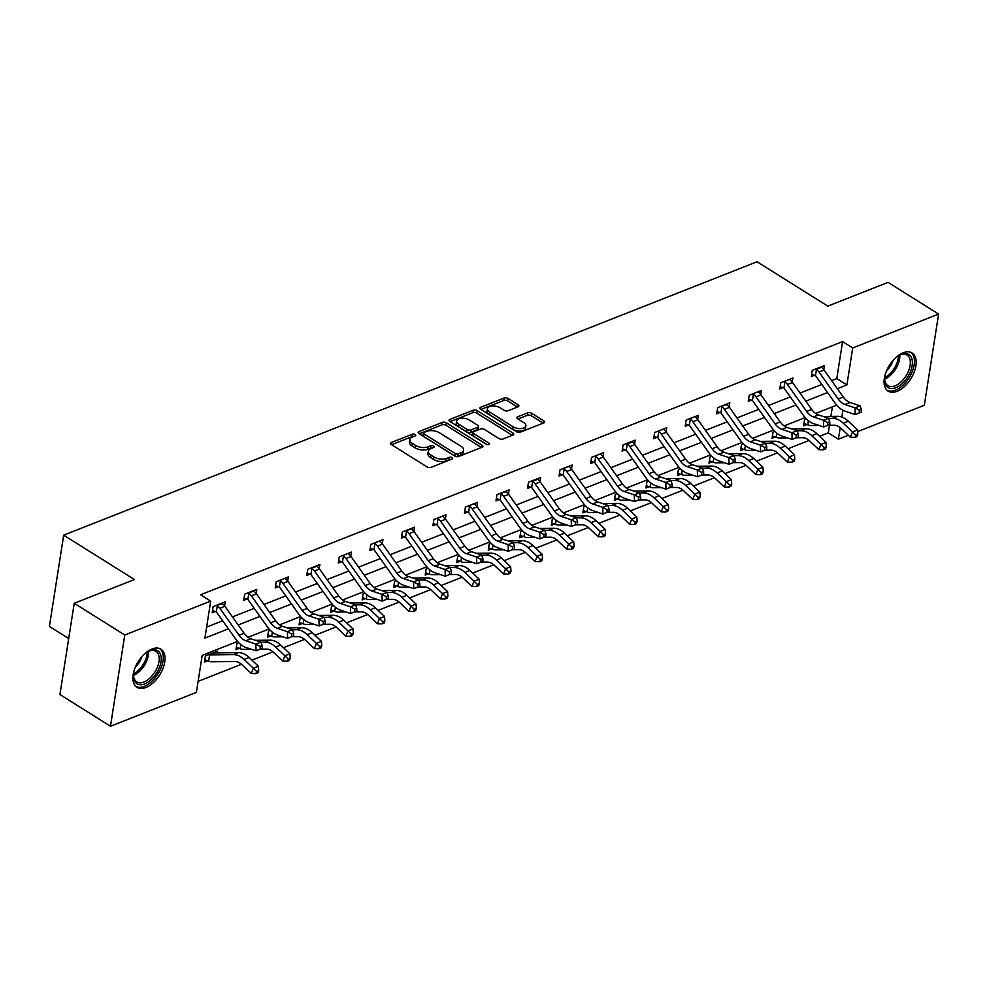 <?xml version="1.0" encoding="UTF-8"?>
<svg xmlns="http://www.w3.org/2000/svg" width="988" height="988" viewBox="0 0 988 988"><rect width="100%" height="100%" fill="white"/><g stroke="black" fill="none" stroke-linecap="round" stroke-linejoin="round"><path stroke-width="1.48" d="M415.17 434.51A1.988 1 8.9 0 0 412.391 434.189L391.31 442.501A2.828 1.42 8.9 0 0 390.495 443.303A2.828 1.42 8.9 0 0 391.31 444.526L427.038 466.929A2.828 1.42 8.9 0 0 431.003 467.386L452.084 459.074A1.988 1 8.9 0 0 452.652 458.518A1.988 1 8.9 0 0 452.084 457.654A1.988 1 8.9 0 0 449.305 457.333L446.576 458.407A9.065 4.545 8.9 0 1 433.88 456.938L430.904 455.06A9.065 4.545 8.9 0 1 428.298 451.158A9.065 4.545 8.9 0 1 430.904 448.577L433.633 447.502A1.988 1 8.9 0 0 434.201 446.934A1.988 1 8.9 0 0 433.633 446.082A1.988 1 8.9 0 0 430.854 445.761L428.125 446.835A9.065 4.545 8.9 0 1 415.417 445.353L412.441 443.489A9.065 4.545 8.9 0 1 409.835 439.586A9.065 4.545 8.9 0 1 412.441 437.005L415.17 435.93A1.988 1 8.9 0 0 415.738 435.362A1.988 1 8.9 0 0 415.17 434.51M413.601 436.548A1.988 1 8.9 0 0 412.008 436.659L391.594 444.699M450.516 459.692A1.988 1 8.9 0 0 448.923 459.803L446.193 460.877L446.576 458.407M432.052 448.12A1.988 1 8.9 0 0 430.459 448.231L427.73 449.305L428.125 446.835M897.116 391.285A22.502 12.646 -57.9 0 1 888.175 391.125A22.502 12.646 -57.9 0 1 886.15 371.784A22.502 12.646 -57.9 0 1 903.131 352.815A22.502 12.646 -57.9 0 1 912.072 352.988A22.502 12.646 -57.9 0 1 914.098 372.315A22.502 12.646 -57.9 0 1 897.116 391.285M145.952 687.5A22.502 12.646 -57.9 0 1 137.011 687.327A22.502 12.646 -57.9 0 1 134.986 667.999A22.502 12.646 -57.9 0 1 151.979 649.03A22.502 12.646 -57.9 0 1 160.921 649.19A22.502 12.646 -57.9 0 1 162.934 668.53A22.502 12.646 -57.9 0 1 145.952 687.5M518.107 406.797A2.828 1.42 8.9 0 0 518.91 405.982A2.828 1.42 8.9 0 0 518.095 404.771L508.079 398.485A2.828 1.42 8.9 0 0 504.115 398.016L480.699 407.254A2.828 1.42 8.9 0 0 479.884 408.056A2.828 1.42 8.9 0 0 480.699 409.279L516.428 431.682A2.828 1.42 8.9 0 0 520.392 432.139L543.808 422.913A2.828 1.42 8.9 0 0 544.623 422.098A2.828 1.42 8.9 0 0 543.808 420.888L531.692 413.293A2.828 1.42 8.9 0 0 527.728 412.823L517.712 416.775A2.828 1.42 8.9 0 0 516.897 417.591A2.828 1.42 8.9 0 0 517.712 418.813L523.714 422.568A7.571 3.804 8.9 0 1 525.888 425.84A7.571 3.804 8.9 0 1 521.009 428.57A7.571 3.804 8.9 0 1 513.093 426.754L489.579 412.008A7.571 3.804 8.9 0 1 487.405 408.748A7.571 3.804 8.9 0 1 492.283 406.019A7.571 3.804 8.9 0 1 500.187 407.822L504.115 410.279A2.828 1.42 8.9 0 0 508.079 410.749L518.107 406.797M237.54 641.434L202.194 655.377L196.402 692.366L110.483 726.242L59.935 694.539L74.224 603.298L134.467 579.548L63.689 535.175L757.03 261.758L827.808 306.132L888.051 282.383L938.6 314.073L924.311 405.315L857.658 431.608M74.224 603.298L124.772 635L210.691 601.124L204.899 638.112L228.426 628.825M831.612 380.652L836.787 378.602L842.579 341.613L200.576 594.776L210.691 601.124M842.579 341.613L852.693 347.949L938.6 314.073M446.366 422.815A2.828 1.42 8.9 0 0 442.402 422.358L418.986 431.583A2.828 1.42 8.9 0 0 418.171 432.398A2.828 1.42 8.9 0 0 418.986 433.609L454.715 456.011A2.828 1.42 8.9 0 0 458.679 456.481L482.095 447.243A2.828 1.42 8.9 0 0 482.91 446.44A2.828 1.42 8.9 0 0 482.095 445.218L446.366 422.815L445.983 425.285A2.828 1.42 8.9 0 0 442.019 424.815L419.27 433.794M449.836 419.418L473.252 410.193A2.828 1.42 8.9 0 1 477.229 410.65L512.945 433.053A2.828 1.42 8.9 0 1 513.76 434.275A2.828 1.42 8.9 0 1 512.957 435.078L502.929 439.03A2.828 1.42 8.9 0 1 498.965 438.561L484.478 429.484A2.828 1.42 8.9 0 0 480.501 429.014L473.857 431.645A2.828 1.42 8.9 0 0 473.042 432.448A2.828 1.42 8.9 0 0 473.857 433.67L488.937 443.13A1.988 1 8.9 0 1 489.517 443.983A1.988 1 8.9 0 1 488.233 444.699A1.988 1 8.9 0 1 486.17 444.217L449.836 421.444A2.828 1.42 8.9 0 1 449.034 420.221A2.828 1.42 8.9 0 1 449.836 419.418L449.552 421.246M63.689 535.175L49.4 626.417L68.703 638.52M206.616 627.108L222.683 620.76M232.464 616.92L254.225 608.336M263.994 604.483L285.754 595.9M295.523 592.047L317.296 583.463M327.065 579.61L348.826 571.027M358.595 567.174L380.355 558.591M390.124 554.737L411.897 546.154M421.666 542.301L443.427 533.718M453.196 529.864L474.956 521.281M484.738 517.428L506.498 508.845M516.267 504.992L538.028 496.421M547.797 492.567L569.57 483.984M579.339 480.131L601.099 471.548M610.868 467.695L632.629 459.111M642.398 455.258L664.171 446.675M673.94 442.822L695.7 434.238M705.469 430.385L727.23 421.802M737.011 417.949L758.772 409.365M768.54 405.512L790.301 396.929M800.07 393.076L821.843 384.493M224.622 605.916L225.264 601.816L213.136 606.595L212.173 612.77L215.458 611.473M256.164 593.479L256.806 589.379L244.678 594.171L243.703 600.334L246.988 599.037M287.693 581.043L288.335 576.943L276.208 581.734L275.244 587.897L278.517 586.6M319.223 568.606L319.865 564.506L307.737 569.298L306.774 575.461L310.059 574.164M350.765 556.17L351.407 552.082L339.279 556.861L338.316 563.024L341.589 561.727M382.294 543.733L382.936 539.646L370.809 544.425L369.845 550.588L373.131 549.291M413.836 531.297L414.478 527.209L402.338 531.989L401.375 538.151L404.66 536.867M445.366 518.861L446.008 514.773L433.88 519.552L432.917 525.715L436.19 524.43M476.895 506.424L477.537 502.336L465.41 507.116L464.446 513.278L467.732 511.994M508.437 494L509.079 489.9L496.952 494.679L495.976 500.854L499.261 499.558M539.967 481.564L540.609 477.463L528.481 482.255L527.518 488.418L530.791 487.121M571.496 469.127L572.138 465.027L560.011 469.819L559.047 475.981L562.333 474.685M603.038 456.691L603.68 452.59L591.553 457.382L590.589 463.545L593.862 462.248M634.568 444.254L635.21 440.166L623.082 444.946L622.119 451.108L625.404 449.812M666.11 431.818L666.752 427.73L654.612 432.509L653.648 438.672L656.934 437.375M697.639 419.381L698.281 415.293L686.154 420.073L685.19 426.236L688.463 424.939M729.169 406.945L729.811 402.857L717.683 407.636L716.72 413.799L720.005 412.515M760.711 394.508L761.353 390.421L749.225 395.2L748.249 401.363L751.535 400.078M792.24 382.084L792.882 377.984L780.755 382.764L779.791 388.939L783.064 387.642M823.77 369.648L824.412 365.548L812.284 370.327L811.321 376.502L814.606 375.205M198.119 681.362L241.467 664.257M251.965 660.12L273.009 651.821M283.494 647.696L304.539 639.397M315.036 635.259L336.081 626.96M346.566 622.823L367.61 614.524M378.095 610.386L399.14 602.087M409.637 597.95L430.682 589.651M441.167 585.514L462.211 577.214M472.696 573.077L493.741 564.778M504.238 560.641L525.283 552.341M535.768 548.204L556.812 539.905M567.31 535.78L588.354 527.481M598.839 523.344L619.884 515.044M630.369 510.907L651.413 502.608M661.911 498.471L682.955 490.172M693.44 486.034L714.485 477.735M724.97 473.598L746.014 465.299M756.512 461.161L777.556 452.862M788.041 448.725L809.086 440.426M819.583 436.288L828.29 432.855L829.475 425.322M830.871 416.417L832.365 406.871M217.274 652.846L217.545 651.141L205.418 655.921L204.454 662.084L207.727 660.787M238.787 642.768L236.947 643.484L235.984 649.647L239.269 648.363M270.317 630.332L268.489 631.048L267.513 637.211L270.798 635.926M301.846 617.895L300.019 618.611L299.055 624.787L302.328 623.49M333.388 605.459L331.548 606.175L330.585 612.35L333.87 611.053M364.918 593.022L363.09 593.751L362.127 599.914L365.399 598.617M396.447 580.586L394.62 581.315L393.656 587.477L396.941 586.18M427.989 568.149L426.149 568.878L425.186 575.041L428.471 573.744M459.519 555.713L457.691 556.442L456.728 562.604L460 561.308M491.061 543.277L489.221 544.005L488.257 550.168L491.542 548.871M522.59 530.852L520.762 531.569L519.787 537.731L523.072 536.447M554.12 518.416L552.292 519.132L551.329 525.295L554.601 524.011M585.662 505.98L583.822 506.696L582.858 512.871L586.143 511.574M617.191 493.543L615.363 494.259L614.4 500.434L617.673 499.138M648.721 481.107L646.893 481.835L645.93 487.998L649.215 486.701L646.288 485.726M680.263 468.67L678.423 469.399L677.459 475.561L680.744 474.265M711.792 456.234L709.964 456.962L709.001 463.125L712.274 461.828M743.334 443.797L741.494 444.526L740.531 450.689L743.816 449.392L740.889 448.416M774.864 431.361L773.036 432.089L772.06 438.252L775.345 436.955M806.393 418.937L804.565 419.653L803.602 425.816L806.875 424.531M110.483 726.242L124.772 635M848.346 435.276L838.404 439.191L840.208 427.656M828.29 432.855L838.404 439.191M836.688 405.166L815.656 413.466M805.158 417.603L784.126 425.89M773.616 430.039L752.584 438.326M742.087 442.463L721.055 450.763M710.557 454.9L689.513 463.199M679.015 467.336L657.983 475.636M647.486 479.773L626.454 488.072M615.956 492.209L594.912 500.508M584.414 504.646L563.382 512.945M552.885 517.082L531.853 525.381M521.343 529.519L500.311 537.805M489.813 541.955L468.781 550.242M458.284 554.392L437.239 562.678M426.742 566.816L405.71 575.115M395.212 579.252L374.18 587.551M363.683 591.689L342.638 599.988M332.141 604.125L311.109 612.424M300.611 616.561L279.579 624.861M269.069 628.998L248.037 637.297M841.862 417.097L842.937 410.242M837.342 388.716L846.901 384.937L852.693 347.949M238.194 624.984L259.955 616.401M269.724 612.548L291.497 603.964M301.266 600.111L323.027 591.528M332.795 587.675L354.556 579.091M364.325 575.238L386.098 566.655M395.867 562.802L417.628 554.219M427.396 550.365L449.157 541.782M458.926 537.929L480.699 529.346M490.468 525.493L512.229 516.909M521.997 513.068L543.771 504.485M553.539 500.632L575.3 492.049M585.069 488.196L606.83 479.612M616.598 475.759L638.371 467.176M648.14 463.323L669.901 454.739M679.67 450.886L701.431 442.303M711.199 438.45L732.973 429.866M742.741 426.013L764.502 417.43M774.271 413.577L796.044 404.994M805.813 401.14L827.574 392.569M836.787 378.602L846.901 384.937M409.835 439.586L409.452 442.056A9.065 4.545 8.9 0 0 412.058 445.959L412.441 443.489M427.73 449.305A9.065 4.545 8.9 0 1 415.034 447.823L412.058 445.959M428.298 451.158L427.915 453.628A9.065 4.545 8.9 0 0 430.521 457.53L430.904 455.06M446.193 460.877A9.065 4.545 8.9 0 1 433.497 459.395L430.521 457.53M481.428 447.502L445.983 425.285M423.951 432.472A1.988 1 8.9 0 0 423.383 433.028A1.988 1 8.9 0 0 423.951 433.893L455.307 453.554A1.988 1 8.9 0 0 458.086 453.875L460.964 452.739A9.065 4.545 8.9 0 0 463.57 450.158A9.065 4.545 8.9 0 0 460.964 446.255L439.524 432.818A9.065 4.545 8.9 0 0 426.828 431.336L423.951 432.472M423.383 433.028L423 435.498A1.988 1 8.9 0 0 423.568 436.35L423.951 433.893M463.57 450.158L463.187 452.628A9.065 4.545 8.9 0 1 460.581 455.209L457.703 456.345A1.988 1 8.9 0 1 454.925 456.011L423.568 436.35M450.12 421.629L472.869 412.651L473.252 410.193M512.278 435.338L476.834 413.12A2.828 1.42 8.9 0 0 472.869 412.651M473.042 432.448L472.659 434.918A2.828 1.42 8.9 0 0 473.474 436.128L486.874 444.538M469.436 420.048A7.571 3.804 8.9 0 0 461.532 418.245A7.571 3.804 8.9 0 0 456.641 420.974A7.571 3.804 8.9 0 0 458.827 424.235L467.114 429.434A2.828 1.42 8.9 0 0 471.078 429.904L477.723 427.273A2.828 1.42 8.9 0 0 478.538 426.47A2.828 1.42 8.9 0 0 477.723 425.248L469.436 420.048M456.641 420.974L456.258 423.444A7.571 3.804 8.9 0 0 458.432 426.705L458.827 424.235M478.538 426.47L478.155 428.94A2.828 1.42 8.9 0 1 477.34 429.743L470.696 432.361A2.828 1.42 8.9 0 1 466.719 431.904L458.432 426.705M487.405 408.748L487.01 411.218A7.571 3.804 8.9 0 0 489.196 414.478L489.579 412.008M525.888 425.84L525.505 428.298A7.571 3.804 8.9 0 1 520.614 431.027A7.571 3.804 8.9 0 1 512.71 429.224L489.196 414.478M543.141 423.173L531.309 415.763A2.828 1.42 8.9 0 0 527.345 415.293L517.984 418.986M517.44 407.056L507.696 400.943A2.828 1.42 8.9 0 0 503.719 400.486L480.971 409.452M208.629 661.058A10.102 6.644 -111.5 0 0 211.469 661.787L234.946 661.54A14.425 9.485 68.5 0 1 242.06 664.788L251.273 673.507L253.336 668.197L244.122 659.478A21.637 14.24 -111.5 0 0 233.452 654.599L209.975 654.859A2.89 1.902 68.5 0 1 209.604 654.809L208.629 661.058L204.8 659.823M208.69 654.624L214.655 652.821A2.89 1.902 68.5 0 0 215.026 652.87L238.503 652.611A21.637 14.24 -111.5 0 1 249.174 657.489L258.387 666.208L258.708 670.716L256.682 671.519L255.867 673.643L257.88 672.84L258.708 670.716M256.682 671.519L253.336 668.197L258.387 666.208M208.752 654.649L209.604 654.809M255.867 673.643L251.273 673.507M216.421 605.311L217.311 605.632A10.102 6.644 68.5 0 1 219.842 608.275L239.059 635.296A14.425 9.485 -111.5 0 0 245.827 640.743L255.88 644.102L260.931 642.114L250.878 638.754L245.827 640.743M250.878 638.754A14.425 9.485 -111.5 0 1 244.11 633.296L224.906 606.286A10.102 6.644 68.5 0 0 222.362 603.643L216.471 605.323M262.215 648.313L262.141 645.621L260.128 646.424L260.202 649.104L262.215 648.313L256.065 650.82L246 647.461A21.637 14.24 68.5 0 1 235.86 639.285L216.644 612.264A2.89 1.902 -111.5 0 0 216.323 611.881L212.531 610.498M217.311 605.632L216.323 611.881M260.202 649.104L256.065 650.82L255.88 644.102L260.128 646.424M262.141 645.621L260.931 642.114M144.285 654.142A19.476 10.942 -57.9 0 1 148.645 651.191A19.476 10.942 -57.9 0 1 160.464 654.266A19.476 10.942 -57.9 0 1 151.905 678.978A19.476 10.942 -57.9 0 1 134.22 680.226A19.476 10.942 -57.9 0 1 133.454 675.409A19.476 10.942 -57.9 0 1 134.207 670.197M133.479 674.767A18.031 10.127 122.1 0 0 134.183 678.633A18.031 10.127 122.1 0 0 136.752 681.893A18.031 10.127 122.1 0 0 152.868 674.89A18.031 10.127 122.1 0 0 158.488 654.599A18.031 10.127 122.1 0 0 155.919 651.339A18.031 10.127 122.1 0 0 148.077 651.487M141.852 656.674A14.203 7.978 -57.9 0 1 135.43 666.912M135.825 686.401A22.366 12.56 122.1 0 0 155.672 677.225A22.366 12.56 122.1 0 0 162.415 652.339A22.366 12.56 122.1 0 0 159.574 648.536M895.437 357.928A19.476 10.942 -57.9 0 1 899.796 354.976A19.476 10.942 -57.9 0 1 901.118 354.396A19.476 10.942 -57.9 0 1 912.146 365.659A19.476 10.942 -57.9 0 1 895.894 387.679A19.476 10.942 -57.9 0 1 884.618 379.194A19.476 10.942 -57.9 0 1 885.372 373.995M884.643 378.565A18.031 10.127 122.1 0 0 887.916 385.678A18.031 10.127 122.1 0 0 895.079 385.814A18.031 10.127 122.1 0 0 908.688 370.611A18.031 10.127 122.1 0 0 907.07 355.124A18.031 10.127 122.1 0 0 899.907 354.988A18.031 10.127 122.1 0 0 899.241 355.272M886.989 390.198A22.366 12.56 122.1 0 0 895.511 390.149A22.366 12.56 122.1 0 0 912.257 371.636A22.366 12.56 122.1 0 0 910.738 352.321M893.016 360.459A14.203 7.978 -57.9 0 1 886.594 370.698M240.8 644.559L240.158 648.622L236.342 647.387M260.252 649.165L266.476 649.104A14.425 9.485 68.5 0 1 273.59 652.352L282.803 661.071L284.877 655.76L275.652 647.041A21.637 14.24 -111.5 0 0 264.994 642.175L260.968 642.212M288.224 659.082L287.397 661.207L289.422 660.404L290.237 658.28L288.224 659.082L284.877 655.76L289.929 653.772L280.703 645.053A21.637 14.24 -111.5 0 0 270.045 640.175L255.608 640.335M240.158 648.622A10.102 6.644 -111.5 0 0 242.999 649.351L251.397 649.264M289.929 653.772L290.237 658.28M287.397 661.207L282.803 661.071M272.33 632.122L271.7 636.186L267.872 634.951M291.793 636.729L298.018 636.667A14.425 9.485 68.5 0 1 305.119 639.915L314.345 648.634L316.407 643.336L307.194 634.605A21.637 14.24 -111.5 0 0 296.524 629.739L292.497 629.776M319.754 646.646L318.926 648.77L320.952 647.967L321.779 645.843L319.754 646.646L316.407 643.336L321.458 641.336L312.245 632.616A21.637 14.24 -111.5 0 0 301.575 627.738L287.138 627.899M271.7 636.186A10.102 6.644 -111.5 0 0 274.541 636.914L282.939 636.828M321.458 641.336L321.779 645.843M318.926 648.77L314.345 648.634M247.951 592.874L248.84 593.195A10.102 6.644 68.5 0 1 251.384 595.838L270.589 622.86A14.425 9.485 -111.5 0 0 277.356 628.306L287.409 631.678L292.46 629.677L282.407 626.318L277.356 628.306M282.407 626.318A14.425 9.485 -111.5 0 1 275.64 620.872L256.435 593.85A10.102 6.644 68.5 0 0 253.891 591.207L248.013 592.886M293.757 635.877L293.683 633.185L291.658 633.987L291.732 636.667L293.757 635.877L287.594 638.384L277.542 635.025A21.637 14.24 68.5 0 1 267.39 626.849L248.186 599.827A2.89 1.902 -111.5 0 0 247.864 599.444L244.061 598.061M248.84 593.195L247.864 599.444M291.732 636.667L287.594 638.384L287.409 631.678L291.658 633.987M293.683 633.185L292.46 629.677M279.493 580.438L280.37 580.759A10.102 6.644 68.5 0 1 282.914 583.402L302.118 610.423A14.425 9.485 -111.5 0 0 308.886 615.87L318.951 619.241L324.002 617.241L313.949 613.881L308.886 615.87M313.949 613.881A14.425 9.485 -111.5 0 1 307.182 608.435L287.965 581.413A10.102 6.644 68.5 0 0 285.433 578.77L285.05 578.239M325.287 623.44L325.213 620.748L323.187 621.551L323.261 624.231L325.287 623.44L319.124 625.947L309.071 622.588A21.637 14.24 68.5 0 1 298.919 614.413L279.715 587.391A2.89 1.902 -111.5 0 0 279.394 587.008L275.603 585.625M280.37 580.759L279.394 587.008M323.261 624.231L319.124 625.947L318.951 619.241L323.187 621.551M325.213 620.748L324.002 617.241M303.859 619.686L303.23 623.749L299.413 622.514M323.323 624.305L329.547 624.231A14.425 9.485 68.5 0 1 336.661 627.479L345.874 636.198L347.937 630.9L338.723 622.181A21.637 14.24 -111.5 0 0 328.053 617.302L324.039 617.339M351.283 634.21L350.468 636.334L352.481 635.531L353.309 633.407L351.283 634.21L347.937 630.9L353 628.899L343.775 620.18A21.637 14.24 -111.5 0 0 333.117 615.302L318.679 615.462M303.23 623.749A10.102 6.644 -111.5 0 0 306.07 624.49L314.468 624.391M353 628.899L353.309 633.407M350.468 636.334L345.874 636.198M335.401 607.25L334.759 611.313L330.943 610.078M354.853 611.868L361.077 611.794A14.425 9.485 68.5 0 1 368.191 615.042L377.416 623.774L379.478 618.463L370.253 609.744A21.637 14.24 -111.5 0 0 359.595 604.866L355.569 604.903M382.825 621.773L381.998 623.897L384.023 623.095L384.851 620.983L382.825 621.773L379.478 618.463L384.53 616.463L375.317 607.744A21.637 14.24 -111.5 0 0 364.646 602.878L350.209 603.026M334.759 611.313A10.102 6.644 -111.5 0 0 337.6 612.054L346.01 611.955M384.53 616.463L384.851 620.983M381.998 623.897L377.416 623.774M366.931 594.825L366.301 598.889L362.473 597.641M386.394 599.432L392.619 599.358A14.425 9.485 68.5 0 1 399.732 602.606L408.946 611.337L411.008 606.027L401.795 597.308A21.637 14.24 -111.5 0 0 391.125 592.43L387.098 592.479M414.355 609.337L413.527 611.461L415.553 610.67L416.38 608.546L414.355 609.337L411.008 606.027L416.059 604.039L406.846 595.307A21.637 14.24 -111.5 0 0 396.176 590.441L381.739 590.589M366.301 598.889A10.102 6.644 -111.5 0 0 369.142 599.617L377.54 599.518M416.059 604.039L416.38 608.546M413.527 611.461L408.946 611.337M311.022 568.001L311.912 568.322A10.102 6.644 68.5 0 1 314.443 570.965L333.66 597.987A14.425 9.485 -111.5 0 0 340.428 603.433L350.481 606.805L355.532 604.804L345.479 601.445L340.428 603.433M345.479 601.445A14.425 9.485 -111.5 0 1 338.711 595.999L319.507 568.977A10.102 6.644 68.5 0 0 316.963 566.334L311.084 568.026M356.816 611.004L356.742 608.312L354.729 609.114L354.803 611.794L356.816 611.004L350.666 613.523L340.601 610.152A21.637 14.24 68.5 0 1 330.461 601.976L311.245 574.954A2.89 1.902 -111.5 0 0 310.936 574.571L307.132 573.188M311.912 568.322L310.936 574.571M354.803 611.794L350.666 613.523L350.481 606.805L354.729 609.114M356.742 608.312L355.532 604.804M342.552 555.565L343.441 555.898A10.102 6.644 68.5 0 1 345.985 558.529L365.19 585.551A14.425 9.485 -111.5 0 0 371.957 590.997L382.01 594.368L387.074 592.38L377.008 589.009L371.957 590.997M377.008 589.009A14.425 9.485 -111.5 0 1 370.241 583.562L351.036 556.54A10.102 6.644 68.5 0 0 348.492 553.898L348.122 553.366M388.358 598.567L388.284 595.875L386.259 596.678L386.333 599.37L388.358 598.567L382.195 601.087L372.143 597.715A21.637 14.24 68.5 0 1 361.991 589.54L342.787 562.53A2.89 1.902 -111.5 0 0 342.466 562.135L338.662 560.752M343.441 555.898L342.466 562.135M386.333 599.37L382.195 601.087L382.01 594.368L386.259 596.678M388.284 595.875L387.074 592.38M374.094 543.128L374.983 543.462A10.102 6.644 68.5 0 1 377.515 546.105L396.731 573.114A14.425 9.485 -111.5 0 0 403.487 578.573L413.552 581.932L418.603 579.944L408.55 576.572L403.487 578.573M408.55 576.572A14.425 9.485 -111.5 0 1 401.783 571.126L382.566 544.104A10.102 6.644 68.5 0 0 380.034 541.461L379.651 540.93M419.888 586.131L419.814 583.451L417.801 584.241L417.862 586.934L419.888 586.131L413.737 588.65L403.672 585.279A21.637 14.24 68.5 0 1 393.52 577.103L374.316 550.094A2.89 1.902 -111.5 0 0 373.995 549.699L370.204 548.315M374.983 543.462L373.995 549.699M417.862 586.934L413.737 588.65L413.552 581.932L417.801 584.241M419.814 583.451L418.603 579.944M398.473 582.389L397.831 586.452L394.014 585.205M417.924 586.996L424.148 586.921A14.425 9.485 68.5 0 1 431.262 590.182L440.475 598.901L442.55 593.59L433.324 584.871A21.637 14.24 -111.5 0 0 422.666 579.993L418.64 580.042M445.897 596.9L445.069 599.024L447.082 598.234L447.91 596.11L445.897 596.9L442.55 593.59L447.601 591.602L438.376 582.883A21.637 14.24 -111.5 0 0 427.718 578.005L413.28 578.153M397.831 586.452A10.102 6.644 -111.5 0 0 400.671 587.181L409.069 587.094M447.601 591.602L447.91 596.11M445.069 599.024L440.475 598.901M405.623 530.692L406.513 531.025A10.102 6.644 68.5 0 1 409.057 533.668L428.261 560.678A14.425 9.485 -111.5 0 0 435.029 566.136L445.082 569.496L450.133 567.507L440.08 564.136L435.029 566.136M440.08 564.136A14.425 9.485 -111.5 0 1 433.312 558.689L414.108 531.668A10.102 6.644 68.5 0 0 411.564 529.025L405.685 530.717M451.417 573.695L451.355 571.015L449.33 571.805L449.404 574.497L451.417 573.695L445.267 576.214L435.214 572.842A21.637 14.24 68.5 0 1 425.062 564.679L405.846 537.657A2.89 1.902 -111.5 0 0 405.537 537.262L401.733 535.891M406.513 531.025L405.537 537.262M449.404 574.497L445.267 576.214L445.082 569.496L449.33 571.805M451.355 571.015L450.133 567.507M430.002 569.953L429.36 574.016L425.544 572.768M449.454 574.559L455.69 574.497A14.425 9.485 68.5 0 1 462.792 577.745L472.017 586.464L474.079 581.154L464.866 572.435A21.637 14.24 -111.5 0 0 454.196 567.557L450.17 567.606M477.426 584.464L476.599 586.588L478.624 585.798L479.452 583.673L477.426 584.464L474.079 581.154L479.131 579.166L469.918 570.447A21.637 14.24 -111.5 0 0 459.247 565.568L444.81 565.716M429.36 574.016A10.102 6.644 -111.5 0 0 432.201 574.744L440.611 574.658M479.131 579.166L479.452 583.673M476.599 586.588L472.017 586.464M437.153 518.255L438.042 518.589A10.102 6.644 68.5 0 1 440.586 521.232L459.791 548.254A14.425 9.485 -111.5 0 0 466.558 553.7L476.624 557.059L481.675 555.071L471.609 551.699L466.558 553.7M471.609 551.699A14.425 9.485 -111.5 0 1 464.854 546.253L445.637 519.231A10.102 6.644 68.5 0 0 443.093 516.601L442.723 516.069M482.959 561.258L482.885 558.578L480.86 559.369L480.934 562.061L482.959 561.258L476.796 563.778L466.744 560.418A21.637 14.24 68.5 0 1 456.592 552.243L437.388 525.221A2.89 1.902 -111.5 0 0 437.067 524.826L433.263 523.455M438.042 518.589L437.067 524.826M480.934 562.061L476.796 563.778L476.624 557.059L480.86 559.369M482.885 558.578L481.675 555.071M461.532 557.516L460.902 561.579L457.074 560.332M480.995 562.123L487.22 562.061A14.425 9.485 68.5 0 1 494.333 565.309L503.547 574.028L505.609 568.718L496.396 559.998A21.637 14.24 -111.5 0 0 485.726 555.12L481.699 555.17M508.956 572.04L508.141 574.152L510.154 573.361L510.981 571.237L508.956 572.04L505.609 568.718L510.66 566.729L501.447 558.01A21.637 14.24 -111.5 0 0 490.777 553.132L476.34 553.292M460.902 561.579A10.102 6.644 -111.5 0 0 463.743 562.308L472.141 562.221M510.66 566.729L510.981 571.237M508.141 574.152L503.547 574.028M468.695 505.831L469.584 506.152A10.102 6.644 68.5 0 1 472.116 508.795L491.332 535.817A14.425 9.485 -111.5 0 0 498.1 541.263L508.153 544.623L513.204 542.634L503.151 539.275L498.1 541.263M503.151 539.275A14.425 9.485 -111.5 0 1 496.384 533.816L477.179 506.807A10.102 6.644 68.5 0 0 474.635 504.164L474.265 503.633M514.489 548.822L514.415 546.142L512.402 546.932L512.476 549.624L514.489 548.822L508.338 551.341L498.273 547.982A21.637 14.24 68.5 0 1 488.134 539.806L468.917 512.784A2.89 1.902 -111.5 0 0 468.596 512.402L464.805 511.018M469.584 506.152L468.596 512.402M512.476 549.624L508.338 551.341L508.153 544.623L512.402 546.932M514.415 546.142L513.204 542.634M493.074 545.08L492.432 549.143L488.615 547.895M512.525 549.686L518.749 549.624A14.425 9.485 68.5 0 1 525.863 552.872L535.076 561.592L537.151 556.281L527.925 547.562A21.637 14.24 -111.5 0 0 517.267 542.684L513.241 542.733M540.498 559.603L539.67 561.727L541.696 560.925L542.511 558.8L540.498 559.603L537.151 556.281L542.202 554.293L532.977 545.574A21.637 14.24 -111.5 0 0 522.319 540.695L507.881 540.856M492.432 549.143A10.102 6.644 -111.5 0 0 495.272 549.871L503.67 549.785M542.202 554.293L542.511 558.8M539.67 561.727L535.076 561.592M500.224 493.395L501.114 493.716A10.102 6.644 68.5 0 1 503.658 496.359L522.862 523.381A14.425 9.485 -111.5 0 0 529.63 528.827L539.683 532.186L544.734 530.198L534.681 526.839L529.63 528.827M534.681 526.839A14.425 9.485 -111.5 0 1 527.913 521.38L508.709 494.371A10.102 6.644 68.5 0 0 506.165 491.728L500.286 493.407M546.031 536.398L545.956 533.705L543.931 534.508L544.005 537.188L546.031 536.398L539.868 538.905L529.815 535.545A21.637 14.24 68.5 0 1 519.663 527.37L500.459 500.348A2.89 1.902 -111.5 0 0 500.138 499.965L496.334 498.582M501.114 493.716L500.138 499.965M544.005 537.188L539.868 538.905L539.683 532.186L543.931 534.508M545.956 533.705L544.734 530.198M524.603 532.643L523.973 536.706L520.145 535.471M544.067 537.25L550.291 537.188A14.425 9.485 68.5 0 1 557.393 540.436L566.618 549.155L568.68 543.845L559.467 535.126A21.637 14.24 -111.5 0 0 548.797 530.26L544.771 530.297M572.027 547.167L571.2 549.291L573.225 548.488L574.053 546.364L572.027 547.167L568.68 543.845L573.732 541.856L564.519 533.137A21.637 14.24 -111.5 0 0 553.848 528.259L539.411 528.419M523.973 536.706A10.102 6.644 -111.5 0 0 526.814 537.435L535.212 537.349M573.732 541.856L574.053 546.364M571.2 549.291L566.618 549.155M566.223 514.402A14.425 9.485 -111.5 0 1 559.455 508.956L540.238 481.934A10.102 6.644 68.5 0 0 537.707 479.291L532.643 481.28A10.102 6.644 68.5 0 1 535.187 483.922L554.392 510.944A14.425 9.485 -111.5 0 0 561.159 516.391L571.225 519.762L576.276 517.761L566.223 514.402L561.159 516.391M577.56 523.961L577.486 521.269L575.461 522.072L575.535 524.751L577.56 523.961L571.397 526.468L561.345 523.109A21.637 14.24 68.5 0 1 551.193 514.933L531.989 487.911A2.89 1.902 -111.5 0 0 531.668 487.529L527.876 486.145M532.643 481.28L531.668 487.529M575.535 524.751L571.397 526.468L571.225 519.762L575.461 522.072M577.486 521.269L576.276 517.761M556.133 520.207L555.503 524.27L551.687 523.035M575.596 524.813L581.821 524.751A14.425 9.485 68.5 0 1 588.934 528L598.148 536.719L600.21 531.421L590.997 522.689A21.637 14.24 -111.5 0 0 580.327 517.823L576.313 517.86M603.557 534.73L602.742 536.855L604.755 536.052L605.582 533.928L603.557 534.73L600.21 531.421L605.274 529.42L596.048 520.701A21.637 14.24 -111.5 0 0 585.39 515.822L570.953 515.983M555.503 524.27A10.102 6.644 -111.5 0 0 558.344 524.999L566.741 524.912M605.274 529.42L605.582 533.928M602.742 536.855L598.148 536.719M563.296 468.522L564.185 468.843A10.102 6.644 68.5 0 1 566.717 471.486L585.933 498.508A14.425 9.485 -111.5 0 0 592.701 503.954L602.754 507.326L607.805 505.325L597.752 501.966L592.701 503.954M597.752 501.966A14.425 9.485 -111.5 0 1 590.985 496.519L571.78 469.498A10.102 6.644 68.5 0 0 569.236 466.855L568.866 466.324M609.09 511.525L609.016 508.832L607.003 509.635L607.077 512.315L609.09 511.525L602.939 514.032L592.874 510.673A21.637 14.24 68.5 0 1 582.735 502.497L563.518 475.475A2.89 1.902 -111.5 0 0 563.209 475.092L559.406 473.709M564.185 468.843L563.209 475.092M607.077 512.315L602.939 514.032L602.754 507.326L607.003 509.635M609.016 508.832L607.805 505.325M587.675 507.77L587.033 511.833L583.216 510.598M607.126 512.377L613.35 512.315A14.425 9.485 68.5 0 1 620.464 515.563L629.689 524.282L631.752 518.984L622.526 510.265A21.637 14.24 -111.5 0 0 611.868 505.387L607.842 505.424M635.099 522.294L634.271 524.418L636.297 523.615L637.124 521.491L635.099 522.294L631.752 518.984L636.803 516.983L627.59 508.264A21.637 14.24 -111.5 0 0 616.92 503.386L602.482 503.547M587.033 511.833A10.102 6.644 -111.5 0 0 589.873 512.574L598.283 512.476M636.803 516.983L637.124 521.491M634.271 524.418L629.689 524.282M594.825 456.086L595.715 456.407A10.102 6.644 68.5 0 1 598.259 459.05L617.463 486.071A14.425 9.485 -111.5 0 0 624.231 491.518L634.284 494.889L639.347 492.889L629.282 489.529L624.231 491.518M629.282 489.529A14.425 9.485 -111.5 0 1 622.514 484.083L603.31 457.061A10.102 6.644 68.5 0 0 600.766 454.418L600.395 453.887M640.632 499.088L640.557 496.396L638.532 497.199L638.606 499.879L640.632 499.088L634.469 501.595L624.416 498.236A21.637 14.24 68.5 0 1 614.264 490.06L595.06 463.039A2.89 1.902 -111.5 0 0 594.739 462.656L590.935 461.273M595.715 456.407L594.739 462.656M638.606 499.879L634.469 501.595L634.284 494.889L638.532 497.199M640.557 496.396L639.347 492.889M619.204 495.334L618.574 499.397L614.746 498.162M638.668 499.953L644.892 499.879A14.425 9.485 68.5 0 1 652.006 503.127L661.219 511.846L663.281 506.548L654.068 497.829A21.637 14.24 -111.5 0 0 643.398 492.95L639.372 492.987M666.628 509.857L665.801 511.982L667.826 511.179L668.654 509.067L666.628 509.857L663.281 506.548L668.333 504.547L659.12 495.828A21.637 14.24 -111.5 0 0 648.449 490.962L634.012 491.11M618.574 499.397A10.102 6.644 -111.5 0 0 621.415 500.138L629.813 500.039M668.333 504.547L668.654 509.067M665.801 511.982L661.219 511.846M660.824 477.093A14.425 9.485 -111.5 0 1 654.056 471.647L634.839 444.625A10.102 6.644 68.5 0 0 632.308 441.982L627.244 443.983A10.102 6.644 68.5 0 1 629.788 446.613L649.005 473.635A14.425 9.485 -111.5 0 0 655.76 479.081L665.826 482.453L670.877 480.452L660.824 477.093L655.76 479.081M672.161 486.652L672.087 483.959L670.074 484.762L670.136 487.455L672.161 486.652L666.011 489.171L655.946 485.8A21.637 14.24 68.5 0 1 645.794 477.624L626.59 450.614A2.89 1.902 -111.5 0 0 626.269 450.219L622.477 448.836M627.244 443.983L626.269 450.219M670.136 487.455L666.011 489.171L665.826 482.453L670.074 484.762M672.087 483.959L670.877 480.452M670.197 487.516L676.422 487.442A14.425 9.485 68.5 0 1 683.535 490.69L692.749 499.422L694.823 494.111L685.598 485.392A21.637 14.24 -111.5 0 0 674.94 480.514L670.914 480.551M698.17 497.421L697.343 499.545L699.356 498.755L700.183 496.631L698.17 497.421L694.823 494.111L699.875 492.123L690.649 483.391A21.637 14.24 -111.5 0 0 679.991 478.525L665.554 478.674M650.746 482.91L650.104 486.973A10.102 6.644 -111.5 0 0 652.945 487.702L661.343 487.603M650.104 486.973L649.264 486.714M699.875 492.123L700.183 496.631M697.343 499.545L692.749 499.422M657.897 431.213L658.786 431.546A10.102 6.644 68.5 0 1 661.33 434.189L680.534 461.198A14.425 9.485 -111.5 0 0 687.302 466.657L697.355 470.016L702.406 468.028L692.353 464.656L687.302 466.657M692.353 464.656A14.425 9.485 -111.5 0 1 685.586 459.21L666.381 432.188A10.102 6.644 68.5 0 0 663.837 429.545L663.467 429.014M703.691 474.215L703.629 471.535L701.604 472.326L701.678 475.018L703.691 474.215L697.54 476.735L687.487 473.363A21.637 14.24 68.5 0 1 677.336 465.187L658.119 438.178A2.89 1.902 -111.5 0 0 657.81 437.783L654.007 436.4M658.786 431.546L657.81 437.783M701.678 475.018L697.54 476.735L697.355 470.016L701.604 472.326M703.629 471.535L702.406 468.028M682.276 470.473L681.634 474.536L677.817 473.289M701.727 475.08L707.964 475.006A14.425 9.485 68.5 0 1 715.065 478.266L724.29 486.985L726.353 481.675L717.14 472.956A21.637 14.24 -111.5 0 0 706.469 468.077L702.443 468.127M729.7 484.985L728.872 487.109L730.898 486.318L731.725 484.194L729.7 484.985L726.353 481.675L731.404 479.686L722.191 470.967A21.637 14.24 -111.5 0 0 711.521 466.089L697.083 466.237M681.634 474.536A10.102 6.644 -111.5 0 0 684.474 475.265L692.884 475.179M731.404 479.686L731.725 484.194M728.872 487.109L724.29 486.985M689.426 418.776L690.316 419.11A10.102 6.644 68.5 0 1 692.86 421.753L712.064 448.762A14.425 9.485 -111.5 0 0 718.832 454.221L728.897 457.58L733.948 455.591L723.883 452.22L718.832 454.221M723.883 452.22A14.425 9.485 -111.5 0 1 717.127 446.774L697.911 419.752A10.102 6.644 68.5 0 0 695.367 417.109L694.996 416.59M735.233 461.779L735.158 459.099L733.133 459.889L733.207 462.582L735.233 461.779L729.07 464.298L719.017 460.927A21.637 14.24 68.5 0 1 708.865 452.763L689.661 425.742A2.89 1.902 -111.5 0 0 689.34 425.346L685.536 423.976M690.316 419.11L689.34 425.346M733.207 462.582L729.07 464.298L728.897 457.58L733.133 459.889M735.158 459.099L733.948 455.591M713.805 458.037L713.175 462.1L709.347 460.853M733.269 462.643L739.493 462.569A14.425 9.485 68.5 0 1 746.607 465.83L755.82 474.549L757.882 469.238L748.669 460.519A21.637 14.24 -111.5 0 0 737.999 455.641L733.973 455.69M761.229 472.548L760.414 474.672L762.427 473.882L763.255 471.758L761.229 472.548L757.882 469.238L762.934 467.25L753.721 458.531A21.637 14.24 -111.5 0 0 743.05 453.653L728.613 453.801M713.175 462.1A10.102 6.644 -111.5 0 0 716.016 462.829L724.414 462.742M762.934 467.25L763.255 471.758M760.414 474.672L755.82 474.549M720.968 406.34L721.858 406.673A10.102 6.644 68.5 0 1 724.389 409.316L743.606 436.338A14.425 9.485 -111.5 0 0 750.374 441.784L760.427 445.143L765.478 443.155L755.425 439.784L750.374 441.784M755.425 439.784A14.425 9.485 -111.5 0 1 748.657 434.337L729.453 407.315A10.102 6.644 68.5 0 0 726.909 404.685L721.018 406.364M766.762 449.342L766.688 446.662L764.675 447.453L764.749 450.145L766.762 449.342L760.612 451.862L750.547 448.503A21.637 14.24 68.5 0 1 740.407 440.327L721.191 413.305A2.89 1.902 -111.5 0 0 720.87 412.91L717.078 411.539M721.858 406.673L720.87 412.91M764.749 450.145L760.612 451.862L760.427 445.143L764.675 447.453M766.688 446.662L765.478 443.155M764.798 450.207L771.023 450.145A14.425 9.485 68.5 0 1 778.136 453.393L787.35 462.112L789.424 456.802L780.199 448.083A21.637 14.24 -111.5 0 0 769.541 443.204L765.515 443.254M792.771 460.124L791.944 462.236L793.969 461.445L794.784 459.321L792.771 460.124L789.424 456.802L794.476 454.813L785.25 446.094A21.637 14.24 -111.5 0 0 774.592 441.216L760.155 441.377M745.347 445.6L744.705 449.664A10.102 6.644 -111.5 0 0 747.545 450.392L755.944 450.306M744.705 449.664L743.865 449.416M794.476 454.813L794.784 459.321M791.944 462.236L787.35 462.112M752.498 393.903L753.387 394.237A10.102 6.644 68.5 0 1 755.931 396.88L775.135 423.901A14.425 9.485 -111.5 0 0 781.903 429.348L791.956 432.707L797.007 430.719L786.954 427.359L781.903 429.348M786.954 427.359A14.425 9.485 -111.5 0 1 780.187 421.901L760.982 394.891A10.102 6.644 68.5 0 0 758.438 392.248L758.068 391.717M798.304 436.906L798.23 434.226L796.205 435.016L796.279 437.709L798.304 436.906L792.141 439.425L782.088 436.066A21.637 14.24 68.5 0 1 771.937 427.89L752.733 400.869A2.89 1.902 -111.5 0 0 752.411 400.486L748.608 399.103M753.387 394.237L752.411 400.486M796.279 437.709L792.141 439.425L791.956 432.707L796.205 435.016M798.23 434.226L797.007 430.719M776.877 433.164L776.247 437.227L772.418 435.98M796.34 437.77L802.565 437.709A14.425 9.485 68.5 0 1 809.666 440.957L818.891 449.676L820.954 444.365L811.741 435.646A21.637 14.24 -111.5 0 0 801.07 430.768L797.044 430.817M824.301 447.688L823.473 449.812L825.499 449.009L826.326 446.885L824.301 447.688L820.954 444.365L826.005 442.377L816.792 433.658A21.637 14.24 -111.5 0 0 806.122 428.78L791.684 428.94M776.247 437.227A10.102 6.644 -111.5 0 0 779.087 437.956L787.485 437.869M826.005 442.377L826.326 446.885M823.473 449.812L818.891 449.676M784.04 381.479L784.917 381.8A10.102 6.644 68.5 0 1 787.461 384.443L806.665 411.465A14.425 9.485 -111.5 0 0 813.433 416.911L823.498 420.271L828.549 418.282L818.496 414.923L813.433 416.911M818.496 414.923A14.425 9.485 -111.5 0 1 811.728 409.464L792.512 382.455A10.102 6.644 68.5 0 0 789.98 379.812L789.597 379.281M829.834 424.482L829.759 421.79L827.734 422.592L827.808 425.272L829.834 424.482L823.671 426.989L813.618 423.63A21.637 14.24 68.5 0 1 803.466 415.454L784.262 388.432A2.89 1.902 -111.5 0 0 783.941 388.049L780.15 386.666M784.917 381.8L783.941 388.049M827.808 425.272L823.671 426.989L823.498 420.271L827.734 422.592M829.759 421.79L828.549 418.282M808.406 420.727L807.776 424.791L803.96 423.556M827.87 425.334L834.094 425.272A14.425 9.485 68.5 0 1 841.208 428.52L850.421 437.239L852.483 431.929L843.27 423.21A21.637 14.24 -111.5 0 0 832.6 418.344L828.586 418.381M855.83 435.251L855.015 437.375L857.028 436.573L857.856 434.448L855.83 435.251L852.483 431.929L857.547 429.941L848.322 421.221A21.637 14.24 -111.5 0 0 837.663 416.343L823.226 416.504M807.776 424.791A10.102 6.644 -111.5 0 0 810.617 425.519L819.015 425.433M857.547 429.941L857.856 434.448M855.015 437.375L850.421 437.239M815.569 369.043L816.459 369.364A10.102 6.644 68.5 0 1 818.99 372.007L838.207 399.029A14.425 9.485 -111.5 0 0 844.975 404.475L855.028 407.846L860.079 405.846L850.026 402.486L844.975 404.475M850.026 402.486A14.425 9.485 -111.5 0 1 843.258 397.028L824.054 370.018A10.102 6.644 68.5 0 0 821.51 367.375L815.631 369.055M861.363 412.045L861.289 409.353L859.276 410.156L859.35 412.836L861.363 412.045L855.213 414.552L845.148 411.193A21.637 14.24 68.5 0 1 835.008 403.018L815.792 375.996A2.89 1.902 -111.5 0 0 815.483 375.613L811.679 374.23M816.459 369.364L815.483 375.613M859.35 412.836L855.213 414.552L855.028 407.846L859.276 410.156M861.289 409.353L860.079 405.846M412.008 436.659L412.391 434.189M448.923 459.803L449.305 457.333M430.459 448.231L430.854 445.761M415.034 447.823L415.417 445.353M433.497 459.395L433.88 456.938M391.026 444.328L391.31 442.501M481.761 447.379L482.095 445.218M418.702 433.411L418.986 431.583M442.019 424.815L442.402 422.358M454.925 456.011L455.307 453.554M457.703 456.345L458.086 453.875M460.581 455.209L460.964 452.739M476.834 413.12L477.229 410.65M512.611 435.214L512.945 433.053M473.474 436.128L473.857 433.67M488.714 444.625L488.937 443.13M466.719 431.904L467.114 429.434M470.696 432.361L471.078 429.904M477.34 429.743L477.723 427.273M512.71 429.224L513.093 426.754M517.428 418.603L517.712 416.775M527.345 415.293L527.728 412.823M531.309 415.763L531.692 413.293M543.462 423.049L543.808 420.888M480.415 409.081L480.699 407.254M503.719 400.486L504.115 398.016M507.696 400.943L508.079 398.485M517.761 406.933L518.095 404.771M244.122 659.478L249.174 657.489M233.452 654.599L238.503 652.611M209.975 654.859L215.026 652.87M244.11 633.296L239.059 635.296M224.906 606.286L219.842 608.275M148.632 651.253A18.031 10.127 -57.9 0 1 133.504 675.372M133.553 673.804A17.438 9.794 122.1 0 0 147.237 651.969M899.796 355.038A18.031 10.127 -57.9 0 1 884.668 379.17M884.705 377.601A17.438 9.794 122.1 0 0 898.401 355.766M275.652 647.041L280.703 645.053M264.994 642.175L270.045 640.175M307.194 634.605L312.245 632.616M296.524 629.739L301.575 627.738M275.64 620.872L270.589 622.86M256.435 593.85L251.384 595.838M285.075 578.276L279.542 580.45M307.182 608.435L302.118 610.423M287.965 581.413L282.914 583.402M338.723 622.181L343.775 620.18M328.053 617.302L333.117 615.302M370.253 609.744L375.317 607.744M359.595 604.866L364.646 602.878M401.795 597.308L406.846 595.307M391.125 592.43L396.176 590.441M338.711 595.999L333.66 597.987M319.507 568.977L314.443 570.965M348.147 553.404L342.614 555.589M370.241 583.562L365.19 585.551M351.036 556.54L345.985 558.529M379.676 540.967L374.143 543.153M401.783 571.126L396.731 573.114M382.566 544.104L377.515 546.105M433.324 584.871L438.376 582.883M422.666 579.993L427.718 578.005M433.312 558.689L428.261 560.678M414.108 531.668L409.057 533.668M464.866 572.435L469.918 570.447M454.196 567.557L459.247 565.568M442.748 516.094L437.215 518.28M464.854 546.253L459.791 548.254M445.637 519.231L440.586 521.232M496.396 559.998L501.447 558.01M485.726 555.12L490.777 553.132M474.289 503.658L468.744 505.844M496.384 533.816L491.332 535.817M477.179 506.807L472.116 508.795M527.925 547.562L532.977 545.574M517.267 542.684L522.319 540.695M527.913 521.38L522.862 523.381M508.709 494.371L503.658 496.359M559.467 535.126L564.519 533.137M548.797 530.26L553.848 528.259M559.455 508.956L554.392 510.944M540.238 481.934L535.187 483.922M590.997 522.689L596.048 520.701M580.327 517.823L585.39 515.822M568.89 466.361L563.358 468.534M590.985 496.519L585.933 498.508M571.78 469.498L566.717 471.486M622.526 510.265L627.59 508.264M611.868 505.387L616.92 503.386M600.42 453.924L594.887 456.098M622.514 484.083L617.463 486.071M603.31 457.061L598.259 459.05M654.068 497.829L659.12 495.828M643.398 492.95L648.449 490.962M654.056 471.647L649.005 473.635M634.839 444.625L629.788 446.613M685.598 485.392L690.649 483.391M674.94 480.514L679.991 478.525M663.491 429.051L657.959 431.237M685.586 459.21L680.534 461.198M666.381 432.188L661.33 434.189M717.14 472.956L722.191 470.967M706.469 468.077L711.521 466.089M695.021 416.615L689.488 418.801M717.127 446.774L712.064 448.762M697.911 419.752L692.86 421.753M748.669 460.519L753.721 458.531M737.999 455.641L743.05 453.653M748.657 434.337L743.606 436.338M729.453 407.315L724.389 409.316M780.199 448.083L785.25 446.094M769.541 443.204L774.592 441.216M758.092 391.742L752.56 393.928M780.187 421.901L775.135 423.901M760.982 394.891L755.931 396.88M811.741 435.646L816.792 433.658M801.07 430.768L806.122 428.78M789.622 379.306L784.089 381.492M811.728 409.464L806.665 411.465M792.512 382.455L787.461 384.443M843.27 423.21L848.322 421.221M832.6 418.344L837.663 416.343M843.258 397.028L838.207 399.029M824.054 370.018L818.99 372.007"/></g></svg>
